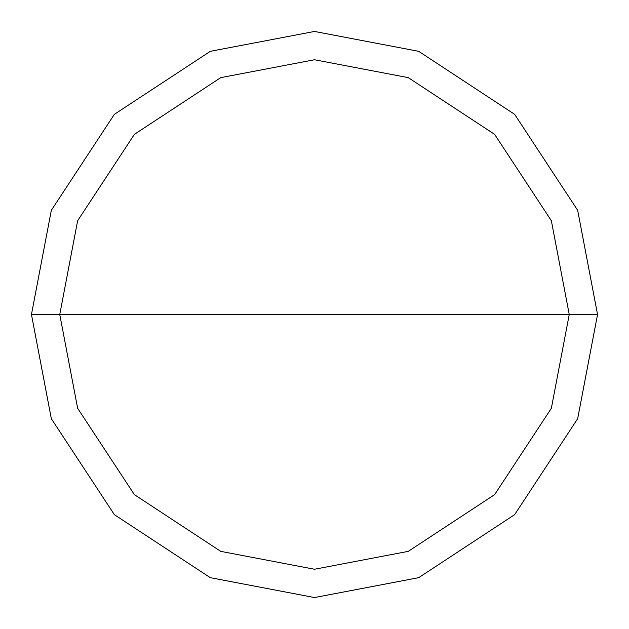 <?xml version="1.0" encoding="UTF-8"?>
<svg xmlns="http://www.w3.org/2000/svg" width="629" height="629" viewBox="0 0 629 629"><rect width="100%" height="100%" fill="white"/><g stroke="black" fill="none" stroke-linecap="round" stroke-linejoin="round"><path stroke-width="0.94" d="M59.755 314.5L77.642 220.732L134.37 134.37L220.732 77.642L314.5 59.755L408.268 77.642L494.63 134.37L551.358 220.732L569.245 314.5L59.755 314.5L77.642 408.268L134.37 494.63L220.732 551.358L314.5 569.245L408.268 551.358L494.63 494.63L551.358 408.268L569.245 314.5L597.55 314.5L577.674 418.686L514.648 514.648L418.686 577.674L314.5 597.55L210.314 577.674L114.352 514.648L51.326 418.686L31.45 314.5L51.326 418.686L114.352 514.648L210.314 577.674L314.5 597.55L418.686 577.674L514.648 514.648L577.674 418.686L597.55 314.5L577.674 210.314L514.648 114.352L418.686 51.326L314.5 31.45L210.314 51.326L114.352 114.352L51.326 210.314L31.45 314.5L569.245 314.5L551.358 408.268L494.63 494.63L408.268 551.358L314.5 569.245L220.732 551.358L134.37 494.63L77.642 408.268L59.755 314.5L31.45 314.5L51.326 210.314L114.352 114.352L210.314 51.326L314.5 31.45L418.686 51.326L514.648 114.352L577.674 210.314L597.55 314.5L569.245 314.5L551.358 220.732L494.63 134.37L408.268 77.642L314.5 59.755L220.732 77.642L134.37 134.37L77.642 220.732L59.755 314.5"/></g></svg>

